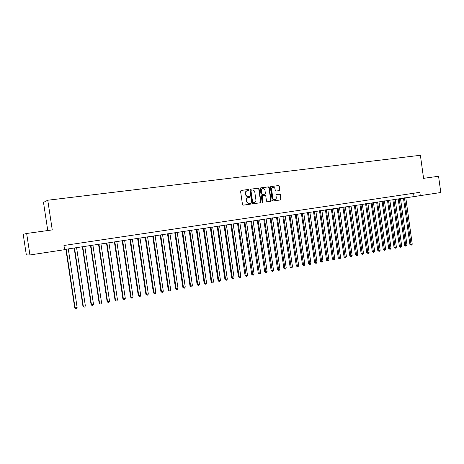 <?xml version="1.0" encoding="UTF-8"?>
<svg xmlns="http://www.w3.org/2000/svg" width="464" height="464" viewBox="0 0 464 464"><rect width="100%" height="100%" fill="white"/><g stroke="black" fill="none" stroke-linecap="round" stroke-linejoin="round"><path stroke-width="0.7" d="M248.808 189.944L248.263 189.492L241.129 190.42L240.561 191.243L242.481 204.514L243.258 205.158L250.38 204.16L250.775 203.58L250.235 203.133L249.313 203.261C247.996 203.302 247.173 202.617 246.836 201.208L246.674 200.106C246.599 198.679 247.19 197.803 248.449 197.473L249.406 197.339L249.789 196.765L249.249 196.313L248.333 196.44C247.01 196.469 246.187 195.785 245.85 194.375L245.688 193.273C245.607 191.864 246.193 190.988 247.434 190.652L248.426 190.518L248.808 189.944M248.24 190.542L248.501 190.008L247.956 189.561L240.961 190.466M250.148 204.189L250.467 203.632L249.313 203.261M249.203 197.368L249.481 196.823L248.333 196.44M279.241 190.629L279.78 189.828L279.258 186.203L278.516 185.565L270.912 186.551L270.367 187.357L272.235 200.361L272.983 200.993L280.575 199.926L281.109 199.12L280.482 194.747L279.74 194.114L276.492 194.555L275.958 195.361L276.271 197.536C276.335 198.72 275.854 199.439 274.833 199.706C273.766 199.735 273.099 199.172 272.82 198.018L271.597 189.463C271.527 188.303 271.997 187.584 273 187.311C274.085 187.265 274.769 187.827 275.048 189.005L275.251 190.426L275.999 191.064L279.241 190.629M423.574 178.338L438.561 176.256L440.8 192.514L420.297 195.628L419.845 192.328L63.957 245.485L64.595 249.696L29.934 254.962L26.657 233.473L52.258 229.912L47.763 200.228L420.39 155.278L423.574 178.338M259.069 188.831L258.303 188.193L250.461 189.208L249.922 190.025L251.824 203.209L252.596 203.847L260.403 202.756L260.954 201.933L259.069 188.831L257.99 188.256L250.316 189.254M260.768 187.868L268.482 186.87L269.236 187.508L271.104 200.518L270.558 201.33L267.276 201.794L266.516 201.156L265.756 195.866L265.002 195.228L262.81 195.524L262.259 196.342L263.053 201.863L262.665 202.437L262.131 201.991L260.217 188.68L260.681 187.891M47.763 200.228L43.5 202.414L47.763 230.538M29.934 254.962L26.344 254.939L23.2 234.326L26.657 233.473M64.56 249.47L420.297 195.628M413.592 193.262L414.027 196.4M247.26 190.687L247.126 190.716C245.885 191.052 245.305 191.922 245.386 193.331L245.688 193.273M248.025 196.498C246.709 196.527 245.879 195.843 245.543 194.433L245.386 193.331M248.17 197.525L248.141 197.525C246.883 197.855 246.291 198.737 246.372 200.164L246.674 200.106M249.006 203.313C247.689 203.348 246.865 202.669 246.529 201.26L246.372 200.164M260.171 202.785L260.635 201.985L258.75 188.9M251.366 190.136L250.972 190.71L252.642 202.275L253.176 202.722L254.15 202.588C255.409 202.263 256 201.388 255.925 199.955L254.788 192.067C254.458 190.669 253.634 189.985 252.329 190.008L251.366 190.136M251.041 190.199L250.664 190.774L250.972 190.71M253.93 202.623L252.868 202.774L252.329 202.327L250.664 190.774M260.606 187.914L268.482 186.87M270.321 201.364L270.779 200.57L268.911 187.572L268.157 186.934M262.752 195.535L261.94 196.4L262.734 201.915L263.053 201.863M262.508 202.432L262.734 201.915M264.967 190.373C264.683 189.184 263.993 188.616 262.891 188.668C261.876 188.947 261.4 189.666 261.464 190.837L261.899 193.871L262.659 194.509L264.863 194.213L265.402 193.401L264.967 190.373M262.763 188.697L262.572 188.732C261.557 189.01 261.081 189.73 261.145 190.895L261.464 190.837M264.596 194.265L262.346 194.567L261.586 193.929L261.145 190.895M272.878 187.334L272.675 187.375C271.672 187.647 271.202 188.367 271.272 189.527L271.597 189.463M274.566 199.746L274.502 199.758C273.441 199.793 272.768 199.23 272.496 198.07L271.272 189.527M280.326 199.961L280.778 199.178L280.152 194.805L279.409 194.172L276.376 194.584M279.05 190.658L279.45 189.892L278.928 186.267L278.185 185.635L270.75 186.598M65.871 249.267L74.692 307.684L75.052 307.835L77.123 307.441L68.289 248.901M66.201 249.22L75.052 307.835L75.725 308.722L74.692 307.684M77.123 307.441L76.554 308.566L75.725 308.722M74.165 248.008L82.923 306.136L83.305 306.275L85.353 305.892L76.583 247.643M74.518 247.956L83.305 306.275L83.961 307.168L82.923 306.136M85.353 305.892L84.779 307.011L83.961 307.168M82.372 246.761L91.072 304.599L91.472 304.738L93.502 304.355L84.79 246.396M82.749 246.709L91.472 304.738L92.116 305.619L91.072 304.599M93.502 304.355L92.928 305.469L92.116 305.619M90.497 245.531L99.139 303.079L99.557 303.212L101.57 302.83L92.916 245.16M90.892 245.468L99.557 303.212L100.189 304.094L99.139 303.079M101.57 302.83L100.995 303.943L100.189 304.094M98.542 244.308L107.126 301.577L107.567 301.699L109.55 301.327L100.961 243.942M98.96 244.244L107.567 301.699L108.182 302.58L107.126 301.577M109.55 301.327L108.976 302.429L108.182 302.58M106.511 243.101L115.031 300.086L115.49 300.208L117.462 299.837L108.924 242.73M106.94 243.032L115.49 300.208L116.099 301.084L115.031 300.086M117.462 299.837L116.882 300.933L116.099 301.084M114.399 241.901L122.861 298.607L123.337 298.723L125.292 298.358L116.812 241.535M114.846 241.831L123.337 298.723L123.934 299.605L122.861 298.607M125.292 298.358L124.712 299.454L123.934 299.605M122.206 240.717L130.616 297.146L131.109 297.262L133.04 296.896L124.625 240.346M122.676 240.642L131.109 297.262L131.689 298.132L130.616 297.146M133.04 296.896L132.466 297.987L131.689 298.132M129.943 239.54L138.289 295.701L138.806 295.812L140.72 295.446L132.356 239.175M130.43 239.465L138.806 295.812L139.374 296.682L138.289 295.701M140.72 295.446L140.14 296.537L139.374 296.682M137.599 238.38L145.893 294.269L146.427 294.373L148.318 294.014L140.012 238.009M138.104 238.299L146.427 294.373L146.984 295.237L145.893 294.269M148.318 294.014L147.738 295.098L146.984 295.237M145.186 237.226L153.422 292.848L153.973 292.946L155.846 292.593L147.598 236.86M145.708 237.145L153.973 292.946L154.518 293.816L153.422 292.848M155.846 292.593L155.266 293.671L154.518 293.816M152.697 236.083L160.88 291.444L161.449 291.537L163.305 291.189L155.104 235.718M153.236 236.002L161.449 291.537L161.982 292.401L160.88 291.444M163.305 291.189L162.725 292.262L161.982 292.401M160.138 234.958L168.27 290.052L168.85 290.145L170.688 289.797L162.545 234.587M160.689 234.871L168.85 290.145L169.372 291.003L168.27 290.052M170.688 289.797L170.108 290.864L169.372 291.003M167.504 233.839L175.583 288.672L176.181 288.759L178.002 288.417L169.911 233.473M168.078 233.752L176.181 288.759L176.691 289.617L175.583 288.672M178.002 288.417L177.422 289.478L176.691 289.617M174.8 232.731L182.828 287.309L183.442 287.39L185.246 287.048L177.207 232.365M175.392 232.638L183.442 287.39L183.947 288.248L182.828 287.309M185.246 287.048L184.666 288.109L183.947 288.248M182.033 231.629L190.008 285.952L190.634 286.033L192.427 285.696L184.44 231.263M182.636 231.536L190.634 286.033L191.127 286.885L190.008 285.952M192.427 285.696L191.841 286.752L191.127 286.885M189.196 230.544L197.119 284.612L197.763 284.687L199.532 284.357L191.597 230.179M189.817 230.451L197.763 284.687L198.244 285.54L197.119 284.612M199.532 284.357L198.952 285.406L198.244 285.54M196.289 229.465L204.166 283.284L204.821 283.359L206.579 283.028L198.691 229.1M196.922 229.367L204.821 283.359L205.291 284.206L204.166 283.284M206.579 283.028L205.993 284.072L205.291 284.206M203.319 228.398L211.143 281.973L211.816 282.037L213.556 281.712L205.72 228.033M203.969 228.3L211.816 282.037L212.274 282.883L211.143 281.973M213.556 281.712L212.97 282.756L212.274 282.883M210.285 227.343L218.057 280.668L218.747 280.732L220.47 280.407L212.68 226.977M210.946 227.238L218.747 280.732L219.194 281.578L218.057 280.668M220.47 280.407L219.884 281.445L219.194 281.578M217.181 226.293L224.912 279.374L225.608 279.438L227.314 279.113L219.576 225.927M217.86 226.188L225.608 279.438L226.049 280.279L224.912 279.374M227.314 279.113L226.734 280.152L226.049 280.279M224.019 225.255L231.698 278.098L232.412 278.156L234.1 277.837L226.415 224.889M224.709 225.15L232.412 278.156L232.841 278.992L231.698 278.098M234.1 277.837L233.52 278.864L232.841 278.992M230.794 224.228L238.426 276.828L239.151 276.886L240.828 276.567L233.183 223.863M231.495 224.118L239.151 276.886L239.575 277.721L238.426 276.828M240.828 276.567L240.242 277.594L239.575 277.721M237.504 223.207L245.091 275.575L245.827 275.622L247.492 275.314L239.894 222.842M238.223 223.097L246.245 276.457L245.091 275.575M247.492 275.314L246.906 276.335L246.245 276.457M244.157 222.198L251.697 274.328L252.445 274.375L254.092 274.067L246.546 221.833M244.888 222.088L252.851 275.21L251.697 274.328M254.092 274.067L253.506 275.082L252.851 275.21M250.746 221.195L258.239 273.093L259.005 273.139L260.635 272.832L253.135 220.835M251.494 221.084L259.399 273.969L258.239 273.093M260.635 272.832L260.049 273.847L259.399 273.969M257.282 220.203L264.729 271.869L265.507 271.916L267.119 271.608L259.666 219.843M258.036 220.087L265.889 272.739L264.729 271.869M267.119 271.608L266.539 272.617L265.889 272.739M263.755 219.223L271.156 270.663L271.945 270.698L273.545 270.396L266.133 218.857M264.521 219.107L272.322 271.521L271.156 270.663M273.545 270.396L272.965 271.399L272.322 271.521M270.17 218.248L277.53 269.456L278.33 269.497L279.92 269.195L272.548 217.883M270.953 218.126L278.696 270.315L277.53 269.456M279.92 269.195L279.334 270.199L278.696 270.315M276.532 217.28L283.846 268.267L284.658 268.302L286.23 268.006L278.905 216.92M277.321 217.158L285.018 269.12L283.846 268.267M286.23 268.006L285.644 269.004L285.018 269.12M282.837 216.323L290.104 267.09L290.928 267.119L292.488 266.823L285.209 215.963M283.637 216.201L291.282 267.937L290.104 267.09M292.488 266.823L291.902 267.821L291.282 267.937M289.084 215.377L296.31 265.918L297.146 265.947L298.688 265.657L291.456 215.012M289.896 215.25L297.488 266.759L296.31 265.918M298.688 265.657L298.108 266.643L297.488 266.759M295.278 214.432L302.464 264.758L303.305 264.787L304.836 264.497L297.644 214.072M296.102 214.31L303.642 265.599L302.464 264.758M304.836 264.497L304.256 265.483L303.642 265.599M301.414 213.504L308.56 263.61L309.418 263.633L310.932 263.343L303.781 213.144M302.25 213.376L309.743 264.445L308.56 263.61M310.932 263.343L310.352 264.329L309.743 264.445M307.504 212.576L314.604 262.473L315.474 262.491L316.976 262.206L309.865 212.216M308.351 212.448L315.793 263.297L314.604 262.473M316.976 262.206L316.39 263.187L315.793 263.297M313.536 211.659L320.595 261.342L321.477 261.36L322.967 261.075L315.897 211.306M314.395 211.532L321.784 262.166L320.595 261.342M322.967 261.075L322.381 262.05L321.784 262.166M319.516 210.755L326.54 260.223L327.427 260.234L328.906 259.956L321.877 210.395M320.386 210.621L327.729 261.041L326.54 260.223M328.906 259.956L328.321 260.925L327.729 261.041M325.45 209.85L332.433 259.109L333.326 259.121L334.793 258.848L327.804 209.496M326.325 209.716L333.622 259.921L332.433 259.109M334.793 258.848L334.208 259.811L333.622 259.921M331.331 208.957L338.273 258.013L339.178 258.019L340.634 257.746L333.68 208.603M332.218 208.823L339.468 258.819L338.273 258.013M340.634 257.746L340.048 258.709L339.468 258.819M337.16 208.075L344.062 256.923L344.978 256.928L346.422 256.656L339.509 207.715M338.059 207.936L345.262 257.723L344.062 256.923M346.422 256.656L345.837 257.613L345.262 257.723M342.942 207.193L349.804 255.838L350.732 255.838L352.159 255.571L345.291 206.84M343.847 207.06L351.004 256.633L349.804 255.838M352.159 255.571L351.579 256.528L351.004 256.633M348.679 206.323L355.499 254.765L356.433 254.765L357.854 254.498L351.022 205.97M349.589 206.184L356.7 255.56L355.499 254.765M357.854 254.498L357.268 255.449L356.7 255.56M354.363 205.459L361.149 253.698L362.088 253.698L363.498 253.431L356.7 205.105M355.285 205.32L362.349 254.487L361.149 253.698M363.498 253.431L362.912 254.382L362.349 254.487M360 204.607L366.746 252.642L367.697 252.642L369.095 252.375L362.338 204.253M360.934 204.462L367.952 253.431L366.746 252.642M369.095 252.375L368.509 253.321L367.952 253.431M365.591 203.76L372.302 251.598L373.259 251.592L374.639 251.331L367.923 203.4M366.531 203.615L373.508 252.375L372.302 251.598M374.639 251.331L374.059 252.271L373.508 252.375M371.136 202.913L377.806 250.56L378.775 250.554L380.149 250.293L373.462 202.559M372.082 202.768L379.018 251.337L377.806 250.56M380.149 250.293L379.564 251.233L379.018 251.337M376.635 202.078L383.27 249.533L384.244 249.522L385.607 249.261L378.96 201.724M377.592 201.933L384.482 250.299L383.27 249.533M385.607 249.261L385.021 250.2L384.482 250.299M382.087 201.254L388.687 248.507L389.673 248.495L391.019 248.24L384.412 200.9M383.055 201.103L389.899 249.278L388.687 248.507M391.019 248.24L390.439 249.174L389.899 249.278M387.498 200.431L394.064 247.498L395.05 247.48L396.389 247.231L389.818 200.077M388.472 200.28L395.276 248.257L394.064 247.498M396.389 247.231L395.276 248.257M392.863 199.619L399.388 246.494L400.391 246.477L401.72 246.227L395.177 199.265M393.843 199.468L400.606 247.248L399.388 246.494M401.72 246.227L400.606 247.248M398.182 198.807L404.678 245.497L405.681 245.479L406.998 245.23L400.496 198.459M399.173 198.656L405.896 246.251L404.678 245.497M406.998 245.23L405.896 246.251M403.46 198.006L409.921 244.505L410.936 244.487L412.241 244.238L405.774 197.652M404.457 197.855L411.139 245.259L409.921 244.505M412.241 244.238L411.139 245.259M247.956 189.561L248.263 189.492M249.922 203.186L250.235 203.133M248.942 196.371L249.249 196.313M245.543 194.433L245.85 194.375M246.529 201.26L246.836 201.208M260.635 201.985L260.954 201.933M257.99 188.256L258.303 188.193M252.329 202.327L252.642 202.275M252.868 202.774L253.176 202.722M268.911 187.572L269.236 187.508M270.779 200.57L271.104 200.518M261.94 196.4L262.259 196.342M261.586 193.929L261.899 193.871M262.346 194.567L262.659 194.509M272.496 198.07L272.82 198.018M279.409 194.172L279.74 194.114M280.152 194.805L280.482 194.747M280.778 199.178L281.109 199.12M278.185 185.635L278.516 185.565M278.928 186.267L279.258 186.203M279.45 189.892L279.78 189.828M262.479 195.588L262.798 195.53M274.502 199.758L274.833 199.706"/></g></svg>
